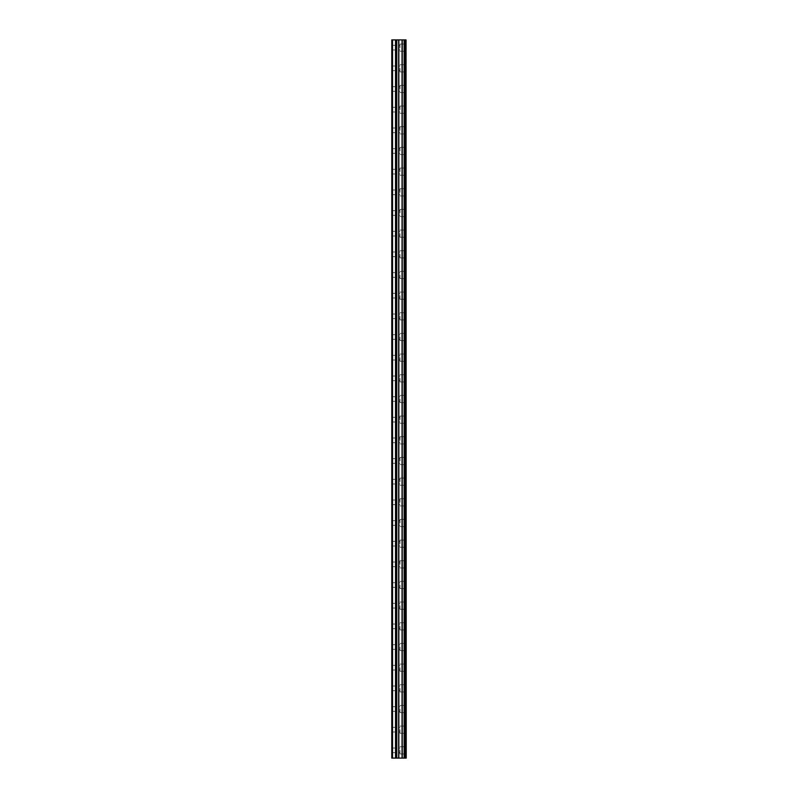 <?xml version="1.0" encoding="UTF-8"?>
<svg xmlns="http://www.w3.org/2000/svg" width="798" height="798" viewBox="0 0 798 798"><rect width="100%" height="100%" fill="white"/><g stroke="black" fill="none" stroke-linecap="round" stroke-linejoin="round"><path stroke-width="0.6" stroke-dasharray="3.99 2.99" d="M391.768 47.651L391.768 45.326L391.768 47.651M400.037 47.651L400.037 44.03L400.037 47.651M406.232 47.651L406.232 44.03L406.232 47.651M391.768 68.319L391.768 70.643L391.768 68.319M400.037 68.319L400.037 71.94L400.037 68.319M406.232 68.319L406.232 71.94L406.232 68.319M391.768 88.987L391.768 91.311L391.768 88.987M400.037 88.987L400.037 85.366L400.037 88.987M406.232 88.987L406.232 85.366L406.232 88.987M391.768 109.655L391.768 107.331L391.768 109.655M400.037 109.655L400.037 106.034L400.037 109.655M406.232 109.655L406.232 106.034L406.232 109.655M391.768 130.323L391.768 127.999L391.768 130.323M400.037 130.323L400.037 126.702L400.037 130.323M406.232 130.323L406.232 126.702L406.232 130.323M391.768 150.992L391.768 148.667L391.768 150.992M400.037 150.992L400.037 147.371L400.037 150.992M406.232 150.992L406.232 147.371L406.232 150.992M391.768 171.66L391.768 169.336L391.768 171.66M400.037 171.66L400.037 168.039L400.037 171.66M406.232 171.66L406.232 168.039L406.232 171.66M391.768 192.328L391.768 189.994L391.768 192.328M400.037 192.328L400.037 188.707L400.037 192.328M406.232 192.328L406.232 188.707L406.232 192.328M391.768 212.996L391.768 210.662L391.768 212.996M400.037 212.996L400.037 209.375L400.037 212.996M406.232 212.996L406.232 209.375L406.232 212.996M391.768 233.654L391.768 235.989L391.768 233.654M400.037 233.654L400.037 237.275L400.037 233.654M406.232 233.654L406.232 237.275L406.232 233.654M391.768 254.323L391.768 256.647L391.768 254.323M400.037 254.323L400.037 257.944L400.037 254.323M406.232 254.323L406.232 257.944L406.232 254.323M391.768 274.991L391.768 277.315L391.768 274.991M400.037 274.991L400.037 278.612L400.037 274.991M406.232 274.991L406.232 278.612L406.232 274.991M391.768 295.659L391.768 297.983L391.768 295.659M400.037 295.659L400.037 299.28L400.037 295.659M406.232 295.659L406.232 299.28L406.232 295.659M391.768 316.327L391.768 318.651L391.768 316.327M400.037 316.327L400.037 319.948L400.037 316.327M406.232 316.327L406.232 319.948L406.232 316.327M391.768 336.995L391.768 339.32L391.768 336.995M400.037 336.995L400.037 340.616L400.037 336.995M406.232 336.995L406.232 340.616L406.232 336.995M391.768 357.664L391.768 359.988L391.768 357.664M400.037 357.664L400.037 361.285L400.037 357.664M406.232 357.664L406.232 361.285L406.232 357.664M391.768 378.332L391.768 380.656L391.768 378.332M400.037 378.332L400.037 381.953L400.037 378.332M406.232 378.332L406.232 381.953L406.232 378.332M391.768 399L391.768 401.324L391.768 399M400.037 399L400.037 402.621L400.037 399M406.232 399L406.232 402.621L406.232 399M391.768 419.668L391.768 417.344L391.768 419.668M400.037 419.668L400.037 416.047L400.037 419.668M406.232 419.668L406.232 416.047L406.232 419.668M391.768 440.336L391.768 442.661L391.768 440.336M400.037 440.336L400.037 436.715L400.037 440.336M406.232 440.336L406.232 436.715L406.232 440.336M391.768 461.005L391.768 458.68L391.768 461.005M400.037 461.005L400.037 457.384L400.037 461.005M406.232 461.005L406.232 457.384L406.232 461.005M391.768 481.673L391.768 483.997L391.768 481.673M400.037 481.673L400.037 478.052L400.037 481.673M406.232 481.673L406.232 478.052L406.232 481.673M391.768 502.341L391.768 500.017L391.768 502.341M400.037 502.341L400.037 498.72L400.037 502.341M406.232 502.341L406.232 498.72L406.232 502.341M391.768 523.009L391.768 520.685L391.768 523.009M400.037 523.009L400.037 519.388L400.037 523.009M406.232 523.009L406.232 519.388L406.232 523.009M391.768 543.677L391.768 546.002L391.768 543.677M400.037 543.677L400.037 540.056L400.037 543.677M406.232 543.677L406.232 540.056L406.232 543.677M391.768 564.346L391.768 562.011L391.768 564.346M400.037 564.346L400.037 560.725L400.037 564.346M406.232 564.346L406.232 560.725L406.232 564.346M391.768 585.004L391.768 587.338L391.768 585.004M400.037 585.004L400.037 588.625L400.037 585.004M406.232 585.004L406.232 588.625L406.232 585.004M391.768 605.672L391.768 608.006L391.768 605.672M400.037 605.672L400.037 609.293L400.037 605.672M406.232 605.672L406.232 609.293L406.232 605.672M391.768 626.34L391.768 628.664L391.768 626.34M400.037 626.34L400.037 629.961L400.037 626.34M406.232 626.34L406.232 629.961L406.232 626.34M391.768 647.008L391.768 649.333L391.768 647.008M400.037 647.008L400.037 650.629L400.037 647.008M406.232 647.008L406.232 650.629L406.232 647.008M391.768 667.677L391.768 665.352L391.768 667.677M400.037 667.677L400.037 671.298L400.037 667.677M406.232 667.677L406.232 671.298L406.232 667.677M391.768 688.345L391.768 686.021L391.768 688.345M400.037 688.345L400.037 691.966L400.037 688.345M406.232 688.345L406.232 691.966L406.232 688.345M391.768 709.013L391.768 711.337L391.768 709.013M400.037 709.013L400.037 712.634L400.037 709.013M406.232 709.013L406.232 712.634L406.232 709.013M391.768 729.681L391.768 732.005L391.768 729.681M400.037 729.681L400.037 733.302L400.037 729.681M406.232 729.681L406.232 733.302L406.232 729.681M391.768 750.349L391.768 748.025L391.768 750.349M400.037 750.349L400.037 753.97L400.037 750.349M406.232 750.349L406.232 753.97L406.232 750.349M405.613 750.349L405.613 753.97L405.613 750.349M405.613 729.681L405.613 733.302L405.613 729.681M405.613 709.013L405.613 712.634L405.613 709.013M405.613 688.345L405.613 691.966L405.613 688.345M405.613 667.677L405.613 671.298L405.613 667.677M405.613 647.008L405.613 650.629L405.613 647.008M405.613 626.34L405.613 629.961L405.613 626.34M405.613 605.672L405.613 609.293L405.613 605.672M405.613 585.004L405.613 588.625L405.613 585.004M405.613 564.346L405.613 560.725L405.613 564.346M405.613 543.677L405.613 540.056L405.613 543.677M405.613 523.009L405.613 519.388L405.613 523.009M405.613 502.341L405.613 498.72L405.613 502.341M405.613 481.673L405.613 478.052L405.613 481.673M405.613 461.005L405.613 457.384L405.613 461.005M405.613 440.336L405.613 436.715L405.613 440.336M405.613 419.668L405.613 416.047L405.613 419.668M405.613 399L405.613 402.621L405.613 399M405.613 378.332L405.613 381.953L405.613 378.332M405.613 357.664L405.613 361.285L405.613 357.664M405.613 336.995L405.613 340.616L405.613 336.995M405.613 316.327L405.613 319.948L405.613 316.327M405.613 295.659L405.613 299.28L405.613 295.659M405.613 274.991L405.613 278.612L405.613 274.991M405.613 254.323L405.613 257.944L405.613 254.323M405.613 233.654L405.613 237.275L405.613 233.654M405.613 212.996L405.613 209.375L405.613 212.996M405.613 192.328L405.613 188.707L405.613 192.328M405.613 171.66L405.613 168.039L405.613 171.66M405.613 150.992L405.613 147.371L405.613 150.992M405.613 130.323L405.613 126.702L405.613 130.323M405.613 109.655L405.613 106.034L405.613 109.655M405.613 88.987L405.613 85.366L405.613 88.987M405.613 68.319L405.613 71.94L405.613 68.319M405.613 47.651L405.613 44.03L405.613 47.651M400.227 758.1L397.574 758.1L400.227 758.1M397.574 758.1L400.097 758.1L397.574 758.1M392.546 758.1L392.546 39.9L391.768 39.9L391.768 758.1L391.768 39.9L391.768 758.1L391.768 39.9L391.768 758.1L395.519 758.1L395.519 39.9L406.232 39.9L406.232 758.1L405.913 39.9M405.913 758.1L395.519 758.1M400.227 39.9L399.09 39.9L400.227 39.9M398.9 39.9L397.763 39.9L398.9 39.9M397.574 39.9L400.416 39.9L397.574 39.9M404.337 39.9L404.337 758.1L404.347 39.9M396.556 39.9L396.556 758.1L396.556 39.9M392.546 39.9L395.519 39.9M392.027 758.1L392.027 39.9L392.027 758.1M395.638 758.1L395.638 39.9M396.327 758.1L396.327 39.9M396.776 758.1L396.776 39.9M398.671 758.1L398.671 39.9M398.85 758.1L398.85 39.9M402.042 758.1L402.042 39.9M402.232 758.1L402.232 39.9M404.117 758.1L404.117 39.9M404.566 758.1L404.566 39.9M405.254 758.1L405.254 39.9M405.374 758.1L405.374 39.9M406.022 758.1L406.022 39.9M391.768 49.975L400.037 49.975M391.768 70.643L400.037 70.643M391.768 91.311L400.037 91.311M391.768 111.979L400.037 111.979M391.768 132.648L400.037 132.648M391.768 153.316L400.037 153.316M391.768 173.984L400.037 173.984M391.768 194.652L400.037 194.652M391.768 215.32L400.037 215.32M391.768 235.989L400.037 235.989M391.768 256.647L400.037 256.647M391.768 277.315L400.037 277.315M391.768 297.983L400.037 297.983M391.768 318.651L400.037 318.651M391.768 339.32L400.037 339.32M391.768 359.988L400.037 359.988M391.768 380.656L400.037 380.656M391.768 401.324L400.037 401.324M391.768 421.992L400.037 421.992M391.768 442.661L400.037 442.661M391.768 463.329L400.037 463.329M391.768 483.997L400.037 483.997M391.768 504.665L400.037 504.665M391.768 525.333L400.037 525.333M391.768 546.002L400.037 546.002M391.768 566.67L400.037 566.67M391.768 587.338L400.037 587.338M391.768 608.006L400.037 608.006M391.768 628.664L400.037 628.664M391.768 649.333L400.037 649.333M391.768 670.001L400.037 670.001M391.768 690.669L400.037 690.669M391.768 711.337L400.037 711.337M391.768 732.005L400.037 732.005M391.768 752.674L400.037 752.674M400.037 753.97L405.613 753.97M400.037 733.302L405.613 733.302M400.037 712.634L405.613 712.634M400.037 691.966L405.613 691.966M400.037 671.298L405.613 671.298M400.037 650.629L405.613 650.629M400.037 629.961L405.613 629.961M400.037 609.293L405.613 609.293M400.037 588.625L405.613 588.625M400.037 567.957L405.613 567.957M400.037 547.288L405.613 547.288M400.037 526.62L405.613 526.62M400.037 505.952L405.613 505.952M400.037 485.284L405.613 485.284M400.037 464.616L405.613 464.616M400.037 443.947L405.613 443.947M400.037 423.289L405.613 423.289M400.037 402.621L405.613 402.621M400.037 381.953L405.613 381.953M400.037 361.285L405.613 361.285M400.037 340.616L405.613 340.616M400.037 319.948L405.613 319.948M400.037 299.28L405.613 299.28M400.037 278.612L405.613 278.612M400.037 257.944L405.613 257.944M400.037 237.275L405.613 237.275M400.037 216.607L405.613 216.607M400.037 195.939L405.613 195.939M400.037 175.271L405.613 175.271M400.037 154.603L405.613 154.603M400.037 133.934L405.613 133.934M400.037 113.266L405.613 113.266M400.037 92.598L405.613 92.598M400.037 71.94L405.613 71.94M400.037 51.272L405.613 51.272M400.037 44.03L405.613 44.03M400.037 64.698L405.613 64.698M400.037 85.366L405.613 85.366M400.037 106.034L405.613 106.034M400.037 126.702L405.613 126.702M400.037 147.371L405.613 147.371M400.037 168.039L405.613 168.039M400.037 188.707L405.613 188.707M400.037 209.375L405.613 209.375M400.037 230.043L405.613 230.043M400.037 250.712L405.613 250.712M400.037 271.38L405.613 271.38M400.037 292.048L405.613 292.048M400.037 312.716L405.613 312.716M400.037 333.384L405.613 333.384M400.037 354.053L405.613 354.053M400.037 374.711L405.613 374.711M400.037 395.379L405.613 395.379M400.037 416.047L405.613 416.047M400.037 436.715L405.613 436.715M400.037 457.384L405.613 457.384M400.037 478.052L405.613 478.052M400.037 498.72L405.613 498.72M400.037 519.388L405.613 519.388M400.037 540.056L405.613 540.056M400.037 560.725L405.613 560.725M400.037 581.393L405.613 581.393M400.037 602.061L405.613 602.061M400.037 622.729L405.613 622.729M400.037 643.397L405.613 643.397M400.037 664.066L405.613 664.066M400.037 684.734L405.613 684.734M400.037 705.402L405.613 705.402M400.037 726.06L405.613 726.06M400.037 746.729L405.613 746.729M391.768 748.025L400.037 748.025M391.768 727.357L400.037 727.357M391.768 706.689L400.037 706.689M391.768 686.021L400.037 686.021M391.768 665.352L400.037 665.352M391.768 644.684L400.037 644.684M391.768 624.016L400.037 624.016M391.768 603.348L400.037 603.348M391.768 582.68L400.037 582.68M391.768 562.011L400.037 562.011M391.768 541.353L400.037 541.353M391.768 520.685L400.037 520.685M391.768 500.017L400.037 500.017M391.768 479.349L400.037 479.349M391.768 458.68L400.037 458.68M391.768 438.012L400.037 438.012M391.768 417.344L400.037 417.344M391.768 396.676L400.037 396.676M391.768 376.008L400.037 376.008M391.768 355.339L400.037 355.339M391.768 334.671L400.037 334.671M391.768 314.003L400.037 314.003M391.768 293.335L400.037 293.335M391.768 272.667L400.037 272.667M391.768 251.998L400.037 251.998M391.768 231.33L400.037 231.33M391.768 210.662L400.037 210.662M391.768 189.994L400.037 189.994M391.768 169.336L400.037 169.336M391.768 148.667L400.037 148.667M391.768 127.999L400.037 127.999M391.768 107.331L400.037 107.331M391.768 86.663L400.037 86.663M391.768 65.995L400.037 65.995M391.768 45.326L400.037 45.326"/><path stroke-width="1.2" d="M406.022 39.9L406.232 758.1L406.022 39.9L391.768 39.9L391.768 758.1L392.546 758.1L392.546 39.9M392.546 758.1L406.022 758.1M396.556 39.9L396.556 758.1L396.556 39.9M404.347 39.9L404.347 758.1L404.337 39.9M405.913 758.1L405.913 39.9M405.374 758.1L405.374 39.9M405.254 758.1L405.254 39.9M404.566 758.1L404.566 39.9M404.117 758.1L404.117 39.9M402.232 758.1L402.232 39.9M402.042 758.1L402.042 39.9M398.85 758.1L398.85 39.9M398.671 758.1L398.671 39.9M396.776 758.1L396.776 39.9M396.327 758.1L396.327 39.9M395.638 758.1L395.638 39.9M395.519 758.1L395.519 39.9"/></g></svg>
